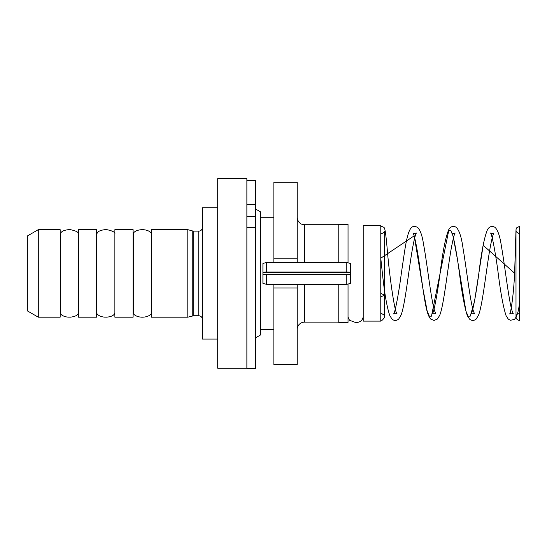<?xml version="1.0" encoding="UTF-8"?>
<svg xmlns="http://www.w3.org/2000/svg" width="547" height="547" viewBox="0 0 547 547"><rect width="100%" height="100%" fill="white"/><g stroke="black" fill="none" stroke-linecap="round" stroke-linejoin="round"><path stroke-width="0.82" d="M246.875 368.24L217.706 368.24L217.706 178.616L246.875 178.616L246.875 368.384L255.627 368.384L255.627 180.339L246.875 180.339M114.87 234.225C115.472 232.441 112.88 230.937 107.096 229.713L104.75 229.699C99.8 230.273 97.168 231.778 96.853 234.225L96.853 312.631C96.265 313.575 98.692 316.645 104.634 317.144L106.98 317.151C111.93 316.576 114.562 315.072 114.87 312.631M78.406 234.225C79 232.441 76.409 230.937 70.631 229.713L68.286 229.699C63.336 230.273 60.703 231.778 60.389 234.225L60.389 312.631C59.794 313.575 62.228 316.645 68.17 317.144L70.515 317.151C75.465 316.576 78.091 315.072 78.406 312.631M114.87 273.425L114.87 317.185L133.106 317.185L133.106 229.665L114.87 229.665L114.87 273.425M78.406 273.425L78.406 317.185L96.634 317.185L96.634 229.665L78.406 229.665L78.406 273.425M151.334 273.425L151.334 317.185L187.806 317.185L187.806 229.665L151.334 229.665L151.334 273.425M60.17 273.425L60.17 229.665L38.29 229.665L38.29 317.185L60.17 317.185L60.17 273.425M217.706 207.785L202.39 207.785L202.39 339.065L217.706 339.065M202.39 319.373C202.171 317.157 200.954 315.947 198.746 315.728L198.746 231.128A3.644 3.644 0 0 0 202.39 227.477M192.783 315.851L192.783 231.005A3.644 3.644 0 0 0 193.727 231.128L193.727 315.728L187.806 317.185M38.29 229.665L27.35 235.983L27.35 310.874L38.29 317.185M255.627 337.807L260.734 334.853L260.734 211.997L255.627 209.05M273.862 262.485L273.862 182.26L297.199 182.26L297.199 262.485M297.199 284.365L297.199 364.596L273.862 364.596L273.862 284.365M297.199 329.438A7.296 7.296 0 0 1 304.494 322.149L304.494 284.365M273.862 258.84L297.199 258.84M297.199 288.016L273.862 288.016M348.036 284.037L348.036 322.436L338.771 322.436L338.771 284.365M338.771 262.485L338.771 224.414L348.036 224.414L348.036 262.82M380.78 225.726L380.78 321.123L363.208 321.123L363.208 225.726L380.78 225.726M380.78 293.301L384.432 295.127L380.78 296.946M519.65 226.335L519.65 320.467C517.441 320.255 516.224 319.045 515.999 316.822L515.999 230.02L514.611 273.226L483.179 245.282L474.557 301.103L470.249 316.145L468.095 316.18L465.941 311.14L457.319 258.745L453.012 235.928L450.858 230.711L448.704 230.67L431.467 316.159L429.313 316.166L427.159 311.011L422.845 288.255L414.229 235.805L380.78 258.198M519.65 320.467C517.147 319.94 515.93 318.723 515.999 316.822C516.594 314.19 517.811 312.973 519.65 313.178M350.442 274.676L266.567 274.799L262.922 274.676L262.922 274.252L350.442 274.252L350.442 283.387L346.798 284.365L346.798 274.799M346.798 272.057L350.442 272.18L350.442 272.604L262.922 272.604L262.922 272.18L266.567 272.057L346.798 272.057L346.798 262.485L350.442 263.463L350.442 272.18M266.567 274.799L266.567 284.365L346.798 284.365M262.922 272.18L262.922 263.463L266.567 262.485L266.567 272.057M262.922 274.676L262.922 283.387L266.567 284.365M350.442 274.252L350.442 272.604M262.922 274.252L262.922 272.604M246.875 180.442L255.627 180.442M246.875 204.469L255.627 204.469M246.875 216.523L255.627 216.523M246.875 227.347L255.627 227.347M304.494 262.485L304.494 224.708L301.971 224.256C301.219 224.167 297.575 222.397 297.199 217.412M151.334 312.631C152.039 314.443 147.423 317.561 141.105 317.144C135.095 316.631 132.723 313.534 133.324 312.631L133.324 234.225C132.606 232.468 137.106 229.323 143.451 229.706C149.454 230.171 151.943 233.268 151.334 234.225M192.783 231.005L187.806 229.665M198.746 231.128L193.727 231.128M198.746 315.728L193.727 315.728M338.771 224.708L304.494 224.708M338.771 322.149L304.494 322.149M348.036 317.041L349.492 320.262L355.577 322.511C359.728 322.58 362.271 320.754 363.208 317.041M380.78 313.164C383.973 314.716 385.184 315.927 384.432 316.809L384.432 295.127L384.432 316.836L384.281 317.828L382.435 320.057L380.78 320.453M380.78 233.631C383.18 233.302 384.486 232.42 384.685 230.984L384.432 295.113M380.78 258.211L382.456 273.849C384.548 293.623 387.009 307.578 389.84 315.701L392.028 319.12C394.202 320.918 396.425 320.891 398.708 319.038L401.019 315.14C404.753 305.93 408.076 275.77 411.611 253.692C413.696 241.268 415.31 234.369 416.445 232.988C415.002 233.788 413.84 233.795 412.951 233.008C414.435 233.719 418.209 254.068 420.766 273.938C424.157 296.03 426.024 314.436 430.749 319.092L434.038 320.46L437.47 319.017L439.747 315.216C443.781 305.438 447.378 270.635 451.2 248.7C452.991 239.114 454.325 233.884 455.193 232.995C453.736 233.795 452.567 233.788 451.692 232.988C453.196 233.733 456.964 254.054 459.521 273.944C462.01 293.664 464.622 307.592 467.35 315.722L469.538 319.099C471.719 320.904 473.955 320.87 476.252 319.004L478.522 315.168C482.283 305.841 485.627 275.38 489.189 253.24C491.254 241.07 492.84 234.328 493.934 233.015C492.512 233.795 491.356 233.795 490.461 233.008C491.958 233.815 495.726 254.116 498.276 273.938C500.758 293.602 503.363 307.51 506.071 315.667L508.245 319.072L510.378 320.282L514.303 319.482C517.086 316.686 518.871 310.532 519.65 301.014M380.78 226.39C383.105 226.663 384.384 227.388 384.623 228.564C385.382 230.93 386.291 238.294 387.351 250.649C389.327 274.526 394.633 312.918 397.067 313.855C395.645 313.069 394.476 313.075 393.56 313.875C395.071 313.103 398.831 292.789 401.395 272.912C404.759 250.875 406.667 232.489 411.323 227.798C412.547 226.212 414.605 226.055 417.484 227.326C420.219 229.925 422.222 235.477 423.494 243.989C427.193 263.538 431.009 299.612 434.578 310.792L435.802 313.841C434.455 313.069 433.292 313.069 432.335 313.841C433.833 313.034 437.593 292.741 440.144 272.912C442.796 251.046 445.73 236.489 448.937 229.248C451.002 226.335 453.429 225.685 456.212 227.299C459.289 230.314 461.572 237.405 463.07 248.557C466.55 269.062 470.181 301.664 473.511 311.38L474.564 313.828C473.134 313.069 471.979 313.075 471.097 313.848C472.601 312.905 476.355 292.7 478.898 272.912C481.538 251.21 484.444 236.687 487.616 229.357C489.668 226.342 492.15 225.679 495.062 227.374C497.914 230.225 500.026 236.489 501.401 246.171C504.997 266.293 508.717 300.604 512.17 311.106L513.312 313.834C511.835 313.007 510.597 313.041 509.606 313.951C510.973 313.116 513.77 292.918 514.611 273.226M519.65 226.342L516.765 227.757L516.047 229.419L515.999 233.884M519.65 233.637C517.024 232.844 515.807 231.634 515.999 230.013L515.999 230.02M260.734 329.588L273.862 329.588M260.734 217.268L273.862 217.268M266.567 262.485L346.798 262.485"/></g></svg>
